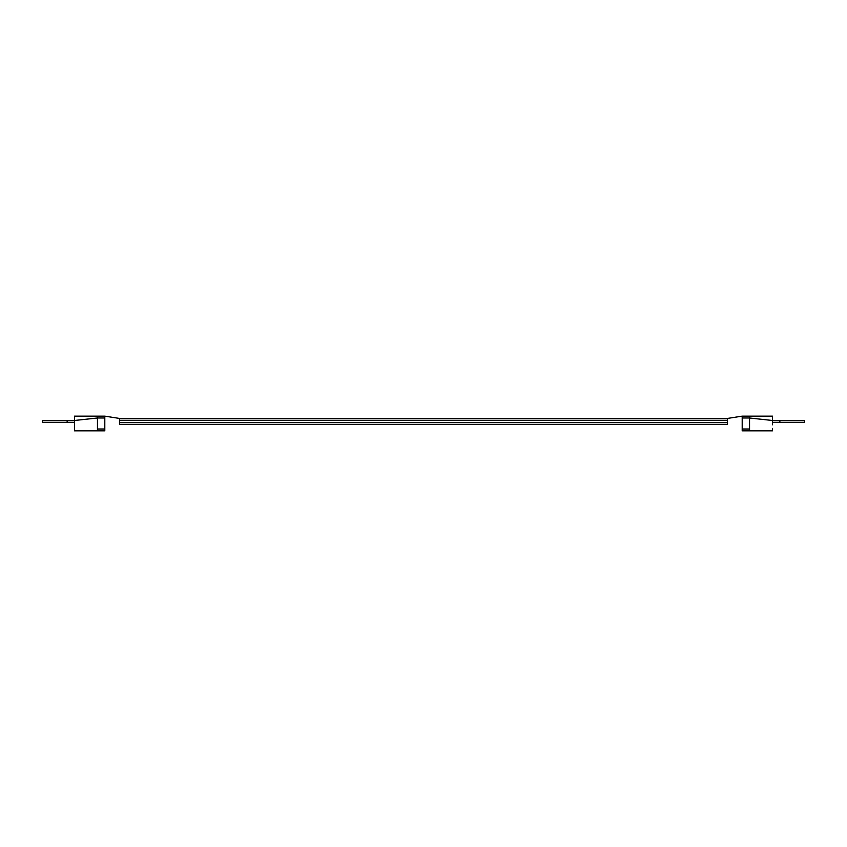 <?xml version="1.0" encoding="UTF-8"?>
<svg xmlns="http://www.w3.org/2000/svg" width="847" height="847" viewBox="0 0 847 847"><rect width="100%" height="100%" fill="white"/><g stroke="black" fill="none" stroke-linecap="round" stroke-linejoin="round"><path stroke-width="1.27" d="M772.506 422.293L779.854 422.293L779.854 420.451L772.506 420.451L804.65 420.451L779.854 420.451L779.854 422.293L772.506 422.293L772.506 420.493L772.475 422.166M749.542 417.995L742.194 417.995L749.542 417.995L772.506 420.493L749.542 417.995L749.542 430.848L742.194 430.848L749.542 430.848L749.542 416.152L742.194 416.152L772.506 416.152L772.506 418.99L772.506 416.163M772.506 430.837L772.506 428.434L772.506 430.837L749.542 430.848M42.35 422.293L42.35 420.451L42.35 422.293L67.146 422.293L67.146 420.451L42.35 420.451L67.146 420.451L67.146 422.293L74.494 422.293L42.35 422.293M74.494 416.152L97.458 416.152L97.458 417.995L104.806 417.995L104.806 429.006L104.806 416.152L97.458 416.152L104.806 416.152L119.501 418.429L119.501 420.271L727.499 420.271L119.501 420.271L119.501 422.473L727.499 422.473L119.501 422.473L119.501 424.315L727.499 424.315L727.499 418.429L742.194 416.152L727.499 418.429L727.499 424.315L119.501 424.315L119.501 418.429L104.806 416.152L104.806 417.995L97.458 417.995L74.494 420.493L74.494 416.163L74.494 420.493L97.458 417.995L97.458 430.848L104.806 430.848L97.458 430.848L97.458 429.006L104.806 429.006L104.806 430.848M74.494 426.041L74.557 423.669L74.494 426.041M742.194 417.995L742.194 429.006L749.542 429.006L742.194 429.006L742.194 416.152M742.194 430.848L742.194 429.006M104.806 429.006L97.458 429.006L97.458 417.995M727.499 418.429L119.501 418.429L727.499 418.429M74.494 420.493L74.494 430.837L74.494 420.493M74.494 420.451L67.146 420.451L74.494 420.451L74.494 422.293M772.506 420.493L772.506 418.99L772.506 420.493M772.475 424.792L772.443 423.415L772.506 424.792M779.854 422.293L804.65 422.293L779.854 422.293M74.494 430.848L97.458 430.848M804.65 422.293L804.65 420.451"/></g></svg>
